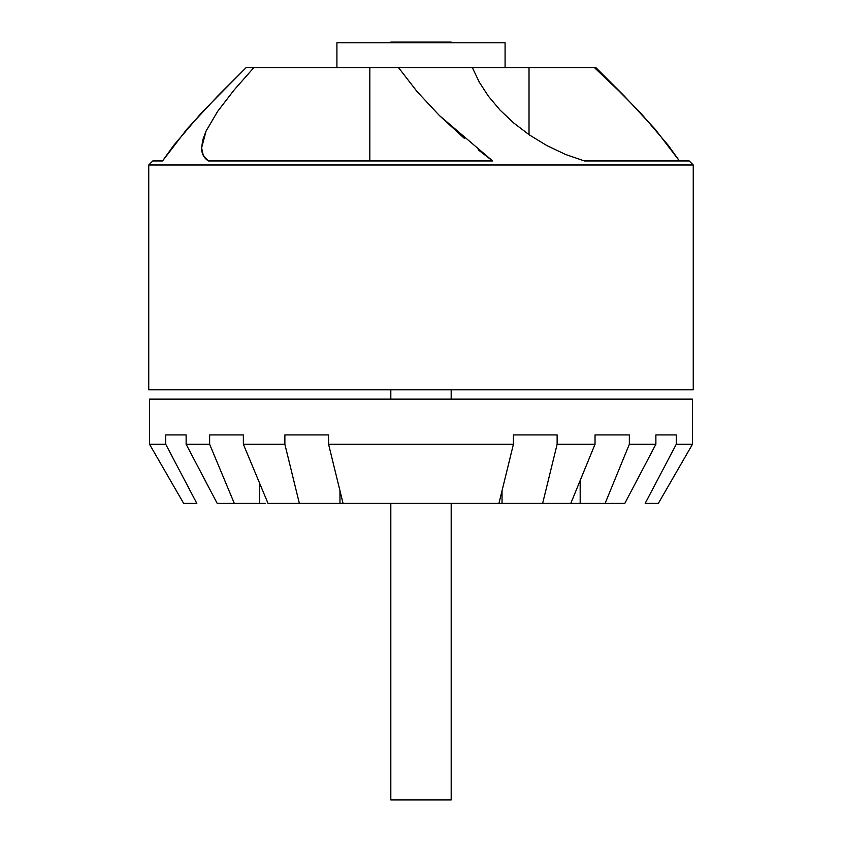 <?xml version="1.0" encoding="UTF-8"?>
<svg xmlns="http://www.w3.org/2000/svg" width="842" height="842" viewBox="0 0 842 842"><rect width="100%" height="100%" fill="white"/><g stroke="black" fill="none" stroke-linecap="round" stroke-linejoin="round"><path stroke-width="1.26" d="M478.161 149.781L492.633 160.959L208.353 160.959C203.785 157.864 201.533 153.497 201.617 147.845L202.764 139.972L206.027 131.141L217.573 111.491L234.097 90.01L253.852 67.613L246.138 67.613L201.512 112.796L173.884 145.161L162.538 160.959L152.791 160.959L148.75 165L693.25 165L689.209 160.959L584.453 160.959L565.529 154.454L546.837 145.571L529.376 134.92L513.567 122.869L499.906 109.923L488.381 96.188L479.235 82.084L472.362 67.613L398.508 67.613L417.253 91.81L439.345 115.48L464.458 138.488M451.186 42.721L451.186 42.1L390.814 42.1L390.814 42.721L390.814 42.1L451.186 42.1L451.186 42.721M505.084 67.613L505.084 42.721L336.916 42.721L336.916 67.613L336.916 42.721L505.084 42.721L505.084 67.613M363.249 67.613L398.508 67.613L417.253 91.81L439.345 115.48L492.633 160.959L208.353 160.959L203.238 155.349L201.617 147.845L206.027 131.141L217.573 111.491L234.097 90.01L253.852 67.613L271.313 67.613M472.362 67.613L369.827 67.613L369.827 160.959L369.827 67.613L246.138 67.613L217.625 96.125L186.913 129.131L162.538 160.959L152.791 160.959L148.75 165L148.75 389.804L693.25 389.804L693.25 165L689.209 160.959L584.453 160.959L565.529 154.454L546.837 145.571L529.376 134.92L513.567 122.869L499.906 109.923L488.381 96.188L479.235 82.084L472.362 67.613L595.862 67.613L640.488 112.796L668.116 145.161L679.462 160.959L655.087 129.131L624.375 96.125L594.41 67.613L595.862 67.613L624.375 96.125L594.41 67.613L529.018 67.613L529.018 134.667L529.018 67.613L475.709 67.613M148.75 165L693.25 165L693.25 389.804L148.75 389.804L148.75 165M451.186 799.9L451.186 503.379L451.186 799.9L390.814 799.9L451.186 799.9M390.814 503.379L390.814 799.9L390.814 503.379M692.471 444.26L692.471 399.14L149.529 399.14L149.529 444.26L165.737 444.26L165.737 434.925L186.124 434.925L186.124 444.26L209.637 444.26L209.637 434.925L243.359 434.925L243.359 444.26L284.87 444.26L284.87 434.925L328.58 434.925L328.58 444.26L513.42 444.26L513.42 434.925L557.13 434.925L557.13 444.26L595.031 444.26L595.031 434.925L629.353 434.925L629.353 444.26L655.876 444.26L655.876 434.925L676.263 434.925L676.263 444.26L692.471 444.26L692.471 399.14L149.529 399.14L149.529 444.26L165.737 444.26L196.817 503.379L165.737 444.26L165.737 434.925L186.124 434.925L186.124 444.26L209.637 444.26L209.637 434.925L243.359 434.925L243.359 444.26L268.019 503.379L299.363 503.379L284.87 444.26L284.87 434.925L328.58 434.925L328.58 444.26L513.42 444.26L513.42 434.925L557.13 434.925L557.13 444.26L595.031 444.26L595.031 434.925L629.353 434.925L629.353 444.26L605.114 503.379L624.806 503.379L655.876 444.26L655.876 434.925L676.263 434.925L676.263 444.26L645.183 503.379L658.349 503.379L645.183 503.379L676.263 444.26L692.471 444.26L658.349 503.379M183.651 503.379L149.529 444.26L183.651 503.379L196.817 503.379L183.651 503.379M451.186 399.14L451.186 389.804L451.186 399.14M390.814 389.804L390.814 399.14L390.814 389.804M243.359 444.26L284.87 444.26L299.363 503.379L339.968 503.379L339.968 490.749L339.968 503.379L268.019 503.379L243.359 444.26M234.308 503.379L209.637 444.26L234.308 503.379L217.194 503.379L259.662 503.379L259.662 483.35L259.662 503.379L234.308 503.379M186.124 444.26L217.194 503.379L186.124 444.26M580.18 503.379L580.18 480.477L580.18 503.379L605.114 503.379L629.353 444.26L655.876 444.26L624.806 503.379L570.792 503.379L595.031 444.26L570.792 503.379L542.637 503.379L570.792 503.379M502.032 503.379L502.032 490.749L502.032 503.379L542.637 503.379L557.13 444.26L542.637 503.379L498.938 503.379L513.42 444.26L498.938 503.379L343.062 503.379L498.938 503.379M343.062 503.379L328.58 444.26L343.062 503.379L339.968 503.379M265.409 503.379L259.662 503.379M196.817 503.379L165.737 444.26L196.817 503.379M492.633 160.959L470.888 160.959"/></g></svg>
